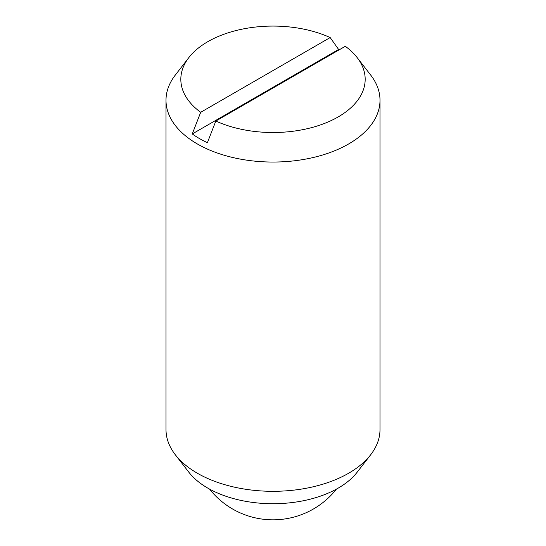 <?xml version="1.0" encoding="UTF-8"?>
<svg xmlns="http://www.w3.org/2000/svg" width="546" height="546" viewBox="0 0 546 546"><rect width="100%" height="100%" fill="white"/><g stroke="black" fill="none" stroke-linecap="round" stroke-linejoin="round"><path stroke-width="0.82" d="M215.827 121.041L207.391 142.69A104.033 60.067 180 0 1 199.433 138.547A104.033 60.067 180 0 1 192.26 133.954L200.696 112.305L330.173 37.558A92.172 53.215 0 0 0 188.855 57.576L175.321 75.048A107.002 61.773 0 0 0 165.998 100.266L165.998 429.538A107.002 61.773 0 0 0 175.321 454.757A107.002 61.773 0 0 0 197.338 473.218A107.002 61.773 0 0 0 370.679 454.757A107.002 61.773 0 0 0 380.002 429.538L380.002 100.266A107.002 61.773 0 0 0 370.679 75.048L357.145 57.576A92.172 53.215 0 0 0 345.304 46.294L215.827 121.041A92.172 53.215 0 0 0 329.6 121.301A92.172 53.215 0 0 0 357.145 57.576M165.998 100.266A107.002 61.773 0 0 0 197.338 143.953A107.002 61.773 0 0 0 313.95 157.344A107.002 61.773 0 0 0 380.002 100.266M175.321 454.757L188.855 472.229A92.172 53.215 0 0 0 207.821 488.131A92.172 53.215 0 0 0 357.145 472.229L370.679 454.757M192.26 133.954L338.609 49.461A104.033 60.067 180 0 1 339.271 49.775M330.173 37.558L338.609 49.461M188.855 57.576A92.172 53.215 0 0 0 200.696 112.305M209.548 489.1A80.883 80.883 0 0 0 336.452 489.1"/></g></svg>

